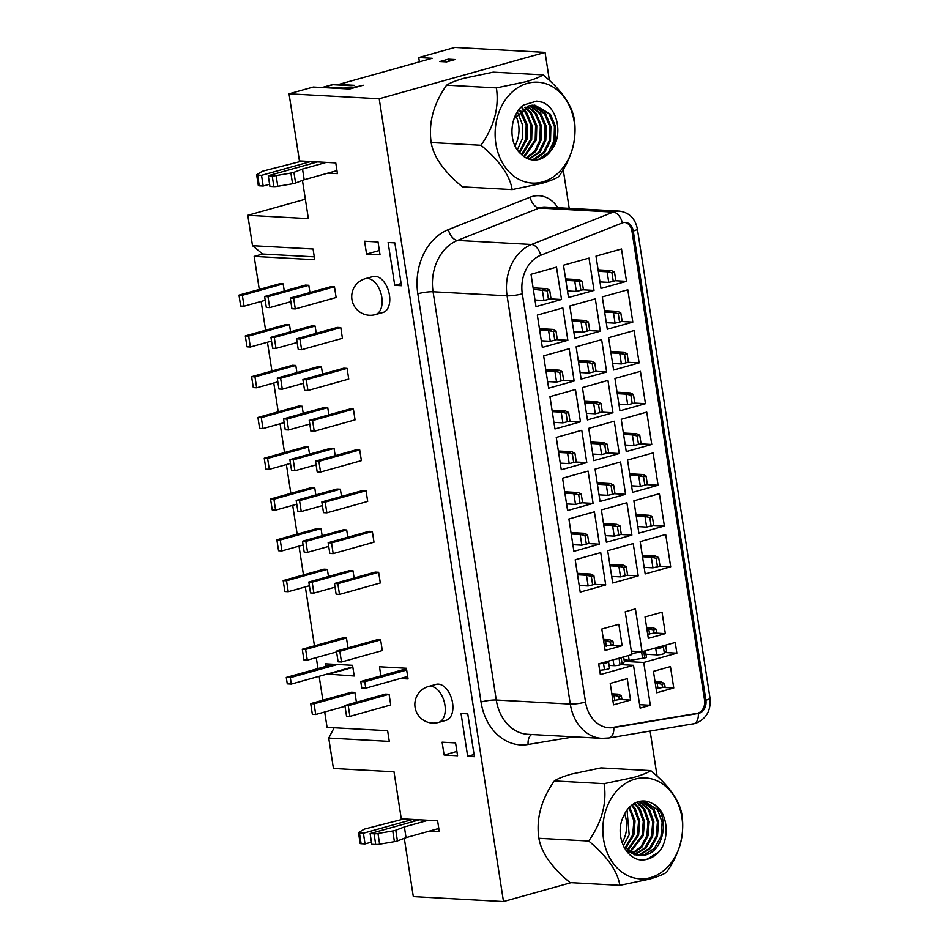 <?xml version="1.0" encoding="UTF-8"?>
<svg xmlns="http://www.w3.org/2000/svg" width="949" height="949" viewBox="0 0 949 949"><rect width="100%" height="100%" fill="white"/><g stroke="black" fill="none" stroke-linecap="round" stroke-linejoin="round"><path stroke-width="1.42" d="M383.04 312.458A18.648 11.068 -105.6 0 0 389.458 295.127A18.648 11.068 -105.6 0 0 373.004 276.539L365.341 278.674A18.648 11.068 74.4 0 1 367.548 278.448A18.648 11.068 74.4 0 1 381.806 297.262A18.648 11.068 74.4 0 1 375.389 314.605L383.04 312.458M446.172 720.279A18.648 11.068 -105.6 0 0 452.59 702.948A18.648 11.068 -105.6 0 0 436.137 684.359L428.485 686.495A18.648 11.068 74.4 0 1 430.68 686.269A18.648 11.068 74.4 0 1 444.939 705.083A18.648 11.068 74.4 0 1 438.521 722.426L446.172 720.279M573.955 736.839L528.107 744.479A54.852 43.286 -86.9 0 1 481.024 702.011L417.833 293.775A54.852 43.286 -86.9 0 1 448.391 229.599L530.111 197.214A10.973 6.335 -111.6 0 0 539.234 208.033L613.256 212.102A21.946 17.319 -86.9 0 1 614.727 211.603A21.946 17.319 -86.9 0 1 619.234 211.105L545.212 207.036A21.946 17.319 93.1 0 0 539.234 208.033L457.513 240.429L531.535 244.486L613.256 212.102A10.973 6.335 68.4 0 1 622.378 222.92A10.973 8.66 -86.9 0 1 623.102 222.671A10.973 8.66 -86.9 0 1 625.367 222.422A10.973 8.66 -86.9 0 1 633.268 230.998L705.902 700.208A10.973 8.66 -86.9 0 1 699.057 713.28A10.973 8.66 -86.9 0 1 698.31 713.458L613.766 727.539A32.918 25.967 -86.9 0 1 609.234 727.788A32.918 25.967 -86.9 0 1 585.521 702.058A10.973 1.744 171.2 0 1 570.29 704.063L507.086 295.815A43.879 34.627 -86.9 0 1 531.535 244.486A10.973 6.335 68.4 0 1 540.657 255.317A32.918 25.967 93.1 0 0 522.318 293.81L585.521 702.058M608.558 727.741A32.918 25.967 93.1 0 0 612.413 727.468L696.969 713.375A10.973 8.66 93.1 0 0 697.717 713.209A10.973 8.66 93.1 0 0 704.561 700.137L631.927 230.927A10.973 8.66 93.1 0 0 624.691 222.422M650.362 877.683A50.522 39.858 93.1 0 0 681.892 817.445A50.522 39.858 93.1 0 0 635.095 779.105A50.522 39.858 93.1 0 0 603.564 839.343A50.522 39.858 93.1 0 0 650.362 877.683M588.688 841.028C607.016 856.14 617.408 870.921 619.875 885.346L649.377 879.165C657.55 876.781 663.268 874.492 666.53 872.309C679.638 853.744 684.787 834.634 681.975 814.942C679.638 800.707 669.247 785.926 650.789 770.624C647.515 772.806 641.797 775.096 633.635 777.48L604.133 783.66C607.016 803.103 601.868 822.225 588.688 841.028L538.878 838.299C535.995 818.857 541.155 799.734 554.335 780.932C557.609 778.749 563.326 776.46 571.476 774.076L600.978 767.895L650.789 770.624M643.79 800.992L657.61 809.782L662.141 822.344L660.967 836.508L654.312 848.453L643.849 854.99L638.594 855.63M638.013 855.607L626.316 850.755M652.627 803.684C667.788 810.576 670.777 838.43 658.76 852.036C653.375 857.754 647.23 860.363 640.314 859.877C624.584 858.05 614.525 833.495 623.612 816.14A27.426 21.637 93.1 0 1 638.582 801.632A27.426 21.637 93.1 0 1 644.229 801.003A27.426 21.637 93.1 0 1 652.627 803.684C670.053 813.079 665.32 851.063 645.023 855.049L639.187 855.666L624.015 847.125M641.382 801.086L652.9 809.533L657.432 822.095L656.257 836.247L649.602 848.192L639.128 854.729L636.257 855.263M641.987 801.027L654.086 809.592L658.606 822.154L657.443 836.306L650.777 848.252L640.314 854.788L636.838 855.381M638.95 801.537L648.191 809.272L652.722 821.834L651.548 835.986L644.893 847.931L633.92 854.598M639.555 801.395L649.365 809.331L653.897 821.893L652.722 836.045L646.067 848.003L634.501 854.8M636.494 802.356L643.481 809.011L648.013 821.573L646.838 835.725L640.955 846.805L631.619 853.59M637.111 802.119L644.656 809.07L649.187 821.632L648.013 835.796L641.892 847.149L632.188 853.875M634.015 803.589L638.772 808.75L643.303 821.312L642.129 835.464L629.317 852.226M634.644 803.234L639.946 808.821L644.478 821.383L643.303 835.535L629.899 852.605M631.512 805.321L634.062 808.489L638.594 821.051L637.42 835.215L627.064 850.434M632.141 804.835L635.237 808.56L639.768 821.122L638.594 835.274L627.621 850.933M628.973 807.682L633.873 820.802L632.71 834.954L624.822 848.133M629.614 807.018L635.059 820.861L633.885 835.013L625.379 848.774M624.62 813.945A27.426 21.637 -86.9 0 1 622.081 842.688M627.028 810.031L629.175 834.764L623.339 845.784M542.65 181.923A50.522 39.858 -86.9 0 1 495.853 143.584A50.522 39.858 -86.9 0 1 527.395 83.346A50.522 39.858 -86.9 0 1 574.181 121.686A50.522 39.858 -86.9 0 1 542.65 181.923M496.422 87.901L525.924 81.721C534.097 79.336 539.815 77.047 543.077 74.864L493.266 72.136L463.776 78.316C455.591 80.712 449.873 82.99 446.623 85.173C433.503 103.738 428.355 122.86 431.166 142.54C433.503 156.787 443.907 171.555 462.365 186.858L512.175 189.598C509.838 175.351 499.435 160.583 480.977 145.268C494.085 126.703 499.245 107.593 496.422 87.901L446.623 85.173M543.077 74.864C561.405 89.989 571.796 104.758 574.275 119.194C577.146 138.625 571.998 157.748 558.819 176.55C555.545 178.744 549.827 181.022 541.665 183.418L512.175 189.598M515.01 145.826A27.426 21.637 93.1 0 0 515.853 115.742M517.324 149.835L522.247 139.04L522.733 125.41L517.893 113.05M513.919 119.088L529.032 105.778L534.856 105.161L550.301 114.046L555.604 126.656L555.224 140.855L551.428 149.989A27.426 21.637 -86.9 0 1 539.162 159.396A27.426 21.637 -86.9 0 1 533.516 160.025A27.426 21.637 -86.9 0 1 521.12 154.118C507.644 143.074 509.577 115.161 523.468 105.054L536.754 101.104L542.709 102.362L536.837 101.104M533.267 160.001L538.486 159.361L548.178 152.777L554.05 140.784L554.43 126.597L549.115 113.987L534.275 105.137M530.882 159.669L533.777 159.1L543.469 152.528L549.341 140.535L549.72 126.336L544.406 113.726L531.903 105.232M531.487 159.788L534.951 159.171L544.643 152.587L550.515 140.594L550.894 126.395L545.592 113.797L532.496 105.185M528.522 158.993L538.747 152.267L544.631 140.274L545.011 126.075L539.696 113.465L529.53 105.647M529.115 159.195L539.934 152.326L545.805 140.333L546.185 126.134L540.871 113.536L530.123 105.517M526.173 157.949L534.762 151.105L539.922 140.013L540.301 125.814L534.987 113.216L527.122 106.395M526.766 158.246L535.711 151.472L541.096 140.084L541.476 125.885L536.161 113.275L527.727 106.169M523.848 156.478L535.2 139.752L535.592 125.553L530.277 112.955L524.702 107.498M524.429 156.893L536.387 139.823L536.766 125.624L531.452 113.014L525.319 107.19M521.547 154.533L530.491 139.503L530.882 125.304L525.568 112.694L522.258 109.028M522.116 155.078L531.677 139.562L532.057 125.363L526.742 112.753L522.875 108.601M522.306 108.139L521.072 107.237M519.127 152.125L525.782 139.242L526.173 125.043L519.779 111.08M519.732 152.789L526.968 139.301L527.347 125.102L522.033 112.504L520.408 110.511M551.428 149.989C563.279 135.541 557.763 108.4 542.709 102.362M480.977 145.268L431.166 142.54M447.691 61.614L442.104 61.305A10.973 8.66 93.1 0 0 439.85 61.555L446.576 61.922L455.081 59.55L448.343 59.182L439.85 61.555M448.687 61.329L448.343 59.182M545.058 52.397L454.891 47.45L418.746 57.557L432.198 58.292L338.639 84.449L354.428 85.315A4.389 0.7 171.2 0 1 350.406 85.659L332.909 84.698A10.973 6.513 -105.6 0 0 331.604 84.841L323.099 87.213A10.973 6.513 74.4 0 1 324.404 87.071L341.901 88.032A15.362 2.444 171.2 0 0 363.23 85.22L349.612 89.028L313.277 87.035L289.042 93.809L379.209 98.755L545.058 52.397L549.388 80.38M563.22 169.729L569.198 208.353M650.124 731.11L657.099 776.14M571.025 882.677L503.492 901.55L379.209 98.755M322.316 87.533A10.973 6.513 74.4 0 1 323.099 87.213M293.929 172.315L302.529 169.041L326.349 162.386L317.595 161.911L268.27 175.695L272.209 175.909A4.389 0.7 -8.8 0 0 276.123 175.577L290.904 173.062A4.389 0.7 -8.8 0 0 293.929 172.315L295.59 183.015L304.19 179.741L302.529 169.041M268.27 175.695L269.919 186.395L273.87 186.609A4.389 0.7 -8.8 0 0 277.784 186.289L292.565 183.774A4.389 0.7 -8.8 0 0 295.59 183.015M317.595 161.911L302.114 161.057L264.486 170.701A4.389 0.7 -8.8 0 0 262.043 171.484L256.93 174.533A4.389 0.7 -8.8 0 0 256.657 174.83L258.318 185.53A4.389 0.7 -8.8 0 0 259.255 185.814L263.193 186.028L261.533 175.328L310.869 161.532M263.193 186.028L269.587 184.236M256.657 174.83A4.389 0.7 -8.8 0 0 257.594 175.102L261.533 175.328M304.19 179.741L336.954 170.595M404.381 826.935L428.189 820.28L419.446 819.794L370.11 833.59L374.06 833.803A4.389 0.7 -8.8 0 0 377.975 833.483L392.756 830.968A4.389 0.7 -8.8 0 0 395.78 830.209L404.381 826.935L406.03 837.647L437.074 828.952A21.946 17.319 93.1 0 1 437.75 828.774L438.806 828.477M419.446 819.794L403.966 818.94L366.338 828.596A4.389 0.7 -8.8 0 0 363.894 829.379L358.769 832.427A4.389 0.7 -8.8 0 0 358.508 832.724A4.389 0.7 -8.8 0 0 359.446 833.008L363.384 833.222L412.72 819.438M370.11 833.59L371.771 844.29L375.709 844.515A4.389 0.7 -8.8 0 0 379.636 844.183L394.404 841.668A4.389 0.7 -8.8 0 0 397.429 840.921L406.03 837.647M358.508 832.724L360.169 843.424A4.389 0.7 -8.8 0 0 361.106 843.708L365.045 843.922L371.439 842.143M363.384 833.222L365.045 843.922M641.002 859.924L640.314 859.877M619.875 885.346L570.076 882.617C551.749 867.505 541.345 852.724 538.878 838.299M604.133 783.66L554.335 780.932M658.76 852.036L647.123 859.189L640.717 859.913M622.378 222.92L540.657 255.317M394.855 242.885L401.474 285.708L394.748 285.341L388.117 242.517L394.855 242.885M467.762 713.862L474.393 756.673L467.667 756.306L461.036 713.494L467.762 713.862M474.061 754.526L467.667 756.306M455.579 742.913L457.572 755.76L444.108 755.013L442.115 742.177L455.579 742.913M456.896 751.442L444.108 755.013M366.563 254.071L364.57 241.224L378.034 241.971L380.015 254.807L366.563 254.071L379.351 250.5M401.142 283.549L394.748 285.341M302.126 161.069L299.433 160.927L289.042 93.809M327.998 173.098L337.429 173.62L335.768 162.92L326.349 162.398M305.353 199.207L247.796 215.293L308.366 218.614L302.446 180.405M247.796 215.293L252.505 245.696L262.671 254.024L254.166 256.396L259.279 289.445M254.166 256.396L314.724 259.718L313.063 249.018L252.505 245.696M261.129 301.438L265.59 330.228M267.452 342.221L271.9 371M273.763 383.005L278.211 411.783M280.074 423.788L284.534 452.566M286.384 464.571L290.845 493.35M292.695 505.343L297.156 534.133M299.018 546.126L303.466 574.916M305.329 586.909L314.451 645.842M316.278 657.621L317.974 668.582M319.161 676.305L322.862 700.22M324.688 711.999L327.073 727.373L387.631 730.694L389.292 741.394L328.734 738.073L333.431 768.476L394.001 771.798L401.273 818.785L403.966 818.94M429.85 830.968L439.268 831.49L437.608 820.778L428.189 820.268M503.492 901.55L413.313 896.603L404.298 838.299M284.273 291.023L283.17 283.881L279.801 283.704L238.982 295.115L240.666 306.029L244.035 306.219L265.21 300.299M340.774 327.583L337.417 327.405L296.586 338.817L299.955 338.995L340.774 327.583L342.435 338.295L301.604 349.707L299.955 338.995M347.085 368.366L343.728 368.188L302.897 379.6L306.266 379.778L347.085 368.366L348.746 379.078L307.927 390.49L306.266 379.778M353.408 409.149L350.039 408.972L309.22 420.383L312.577 420.561L353.408 409.149L355.056 419.861L314.238 431.261L312.577 420.561M359.718 449.933L356.349 449.755L315.531 461.167L318.888 461.344L359.718 449.933L361.379 460.645L320.548 472.044L318.888 461.344M366.029 490.716L362.66 490.526L321.841 501.938L325.21 502.128L366.029 490.716L367.69 501.416L326.859 512.828L325.21 502.128M372.34 531.499L368.983 531.31L328.152 542.721L331.521 542.911L372.34 531.499L374.001 542.199L333.182 553.611L331.521 542.911M378.651 572.283L375.294 572.093L334.463 583.505L337.832 583.694L378.651 572.283L380.312 582.983L339.493 594.394L337.832 583.694M290.584 331.806L289.481 324.665L286.123 324.487L245.293 335.899L246.989 346.812L250.346 347.002L271.521 341.082M296.907 372.589L295.791 365.448L292.434 365.27L251.604 376.682L253.3 387.595L256.657 387.785L277.832 381.866M303.217 413.373L302.114 406.231L298.745 406.053L257.926 417.465L259.611 428.379L262.98 428.568L284.142 422.649M309.528 454.156L308.425 447.015L305.056 446.825L264.237 458.237L265.922 469.162L269.291 469.34L290.453 463.432M315.839 494.939L314.736 487.798L311.367 487.608L270.548 499.02L272.233 509.945L275.601 510.123L296.776 504.204M322.15 535.722L321.047 528.581L317.69 528.391L276.859 539.803L278.555 550.728L281.912 550.906L303.087 544.987M328.473 576.494L327.358 569.364L324 569.175L283.17 580.586L284.866 591.512L288.235 591.69L309.398 585.77M380.644 639.887L339.825 651.299L341.486 661.999L382.305 650.587L380.644 639.887L377.216 639.721M389.066 694.265L348.247 705.676L349.896 716.376L390.727 704.965L389.066 694.265L385.638 694.099M327.227 674.051L354.214 676.008L352.553 665.308L325.637 663.837L326.029 666.328M400.229 678.535L408.046 678.962L406.397 668.262L379.47 666.779L380.881 675.89M334.463 286.8L331.094 286.622L290.275 298.033L291.936 308.733L295.293 308.923L293.644 298.211L334.463 286.8L336.124 297.512L295.293 308.923M354.879 692.39L351.521 692.201L310.691 703.612L312.351 714.324L315.72 714.502L314.06 703.802L354.879 692.39L356.409 702.272M346.468 638.013L343.099 637.835L302.28 649.246L303.929 659.946L307.298 660.124L305.637 649.424L346.468 638.013L347.998 647.894M353.004 570.764L349.635 570.586L308.816 581.998L310.501 592.911L313.87 593.101L312.174 582.176L353.004 570.764L354.119 578.012M346.693 529.981L343.324 529.803L302.506 541.215L304.19 552.128L307.559 552.318L305.863 541.393L346.693 529.981L347.808 537.229M340.371 489.198L337.014 489.02L296.183 500.431L297.879 511.345L301.236 511.535L299.552 500.609L340.371 489.198L341.498 496.446M334.06 448.426L330.703 448.236L289.872 459.648L291.568 470.562L294.925 470.751L293.241 459.838L334.06 448.426L335.187 455.662M327.749 407.643L324.38 407.453L283.561 418.865L285.246 429.778L288.615 429.968L286.93 419.055L327.749 407.643L328.864 414.879M321.438 366.86L318.069 366.67L277.25 378.082L278.935 389.007L282.304 389.185L280.607 378.271L321.438 366.86L322.553 374.108M315.115 326.076L311.758 325.887L270.928 337.298L272.624 348.224L275.993 348.402L274.297 337.488L315.115 326.076L316.242 333.324M308.805 285.293L305.448 285.103L264.617 296.515L266.313 307.44L269.67 307.618L267.986 296.705L308.805 285.293L309.932 292.541M334.131 727.764L328.734 738.073M314.285 256.859L262.671 254.024M352.886 667.384L327.298 674.537M283.17 283.881L242.351 295.293L238.982 295.115M242.351 295.293L244.035 306.219M301.604 349.707L298.247 349.517L296.586 338.817M307.927 390.49L304.558 390.3L302.897 379.6M314.238 431.261L310.869 431.083L309.22 420.383M320.548 472.044L317.18 471.867L315.531 461.167M326.859 512.828L323.502 512.65L321.841 501.938M333.182 553.611L329.813 553.433L328.152 542.721M339.493 594.394L336.124 594.216L334.463 583.505M289.481 324.665L248.662 336.076L245.293 335.899M248.662 336.076L250.346 347.002M295.791 365.448L254.973 376.86L251.604 376.682M254.973 376.86L256.657 387.785M302.114 406.231L261.283 417.643L257.926 417.465M261.283 417.643L262.98 428.568M308.425 447.015L267.594 458.426L264.237 458.237M267.594 458.426L269.291 469.34M314.736 487.798L273.917 499.21L270.548 499.02M273.917 499.21L275.601 510.123M321.047 528.581L280.228 539.993L276.859 539.803M280.228 539.993L281.912 550.906M327.358 569.364L286.539 580.776L283.17 580.586M286.539 580.776L288.235 591.69M377.287 639.709L336.456 651.121L338.117 661.821L341.486 661.999M339.825 651.299L336.456 651.121M385.697 694.075L344.878 705.487L346.539 716.198L349.896 716.376M348.247 705.676L344.878 705.487M293.644 298.211L290.275 298.033M314.06 703.802L310.691 703.612M345.009 706.317L315.72 714.502M305.637 649.424L302.28 649.246M336.587 651.939L307.298 660.124M335.033 587.182L313.87 593.101M312.174 582.176L308.816 581.998M328.722 546.399L307.559 552.318M305.863 541.393L302.506 541.215M322.411 505.615L301.236 511.535M299.552 500.609L296.183 500.431M316.1 464.832L294.925 470.751M293.241 459.838L289.872 459.648M309.777 424.049L288.615 429.968M286.93 419.055L283.561 418.865M303.466 383.266L282.304 389.185M280.607 378.271L277.25 378.082M297.156 342.482L275.993 348.402M274.297 337.488L270.928 337.298M290.845 301.699L269.67 307.618M267.986 296.705L264.617 296.515M333.443 664.264L286.278 677.444L287.274 683.861L291.307 684.087L352.803 666.898M286.278 677.444L290.311 677.669L337.476 664.478M406.469 668.748L360.739 681.524L364.772 681.75L406.67 670.041M364.772 681.75L365.768 688.167L407.667 676.459M360.739 681.524L361.735 687.954L365.768 688.167M539.423 328.651L552.852 329.386L548.605 330.572L553.433 331.616L554.762 340.181L550.266 341.272L548.605 330.572L539.649 330.074M550.266 341.272L541.298 340.786M533.326 289.303L547.122 290.833L548.451 299.398L543.943 300.489L542.294 289.789L546.541 288.603L533.113 287.867M543.943 300.489L534.987 300.003M577.3 573.338L590.741 574.074L586.482 575.26L591.322 576.304L592.639 584.869L588.143 585.972L586.482 575.26L577.526 574.774M588.143 585.972L579.187 585.474M570.99 532.555L584.43 533.291L580.171 534.477L584.999 535.521L586.328 544.085L581.832 545.189L580.171 534.477L571.215 533.99M581.832 545.189L572.864 544.69M564.679 491.772L578.107 492.507L573.86 493.694L578.688 494.737L580.017 503.302L575.521 504.405L573.86 493.694L564.892 493.207M575.521 504.405L566.553 503.907M558.356 450.989L571.796 451.724L567.549 452.922L572.377 453.954L573.706 462.519L569.198 463.622L567.549 452.922L558.581 452.424M569.198 463.622L560.242 463.136M552.045 410.205L565.485 410.941L561.227 412.139L566.067 413.183L567.395 421.736L562.887 422.839L561.227 412.139L552.271 411.641M562.887 422.839L553.931 422.352M545.734 369.422L559.175 370.169L554.916 371.356L559.756 372.399L561.073 380.964L556.577 382.056L554.916 371.356L545.96 370.857M556.577 382.056L547.609 381.569M290.311 677.669L291.307 684.087M552.852 329.386L555.984 330.904L553.433 331.616M554.762 340.181L557.312 339.457L555.984 330.904M546.541 288.603L549.673 290.121L547.122 290.833M548.451 299.398L551.001 298.686L549.673 290.121M590.741 574.074L593.872 575.592L591.322 576.304M592.639 584.869L595.189 584.157L593.872 575.592M584.43 533.291L587.561 534.809L584.999 535.521M586.328 544.085L588.878 543.374L587.561 534.809M578.107 492.507L581.239 494.026L578.688 494.737M580.017 503.302L582.567 502.59L581.239 494.026M571.796 451.724L574.928 453.242L572.377 453.954M573.706 462.519L576.257 461.807L574.928 453.242M565.485 410.941L568.617 412.459L566.067 413.183M567.395 421.736L569.946 421.024L568.617 412.459M559.175 370.169L562.306 371.688L559.756 372.399M561.073 380.964L563.623 380.241L562.306 371.688M565.616 278.923L578.961 279.647L574.714 280.833L579.542 281.877L580.859 290.335L576.351 291.438L574.714 280.833L565.841 280.346M576.351 291.438L567.478 290.952M578.961 279.647L582.093 281.165L579.542 281.877M580.859 290.335L583.41 289.623L582.093 281.165M642.307 555.343L655.557 556.067L651.311 557.253L656.139 558.297L657.455 566.755L652.948 567.846L651.311 557.253L642.532 556.778M652.948 567.846L644.169 567.372M655.557 556.067L658.689 557.585L656.139 558.297M657.455 566.755L660.006 566.043L658.689 557.585M635.996 514.56L649.246 515.283L645 516.47L649.828 517.513L651.133 525.971L646.637 527.075L645 516.47L636.21 515.995M646.637 527.075L637.858 526.588M649.246 515.283L652.378 516.802L649.828 517.513M651.133 525.971L653.695 525.26L652.378 516.802M629.673 473.776L642.936 474.5L638.677 475.686L643.517 476.73L644.822 485.188L640.326 486.291L638.677 475.686L629.899 475.212M640.326 486.291L631.536 485.805M642.936 474.5L646.067 476.018L643.517 476.73M644.822 485.188L647.372 484.476L646.067 476.018M623.363 432.993L636.625 433.717L632.366 434.903L637.206 435.947L638.511 444.405L634.015 445.508L632.366 434.903L623.588 434.428M634.015 445.508L625.225 445.022M636.625 433.717L639.756 435.235L637.206 435.947M638.511 444.405L641.061 443.693L639.756 435.235M654.217 648.345L655.712 648.428A4.389 0.7 -8.8 0 0 660.196 648.001A4.389 0.7 -8.8 0 0 663.387 646.945L664.751 645.403M645.961 654.264L656.696 654.857A4.389 0.7 -8.8 0 0 661.192 654.419A4.389 0.7 -8.8 0 0 664.383 653.375L666.53 650.931A4.389 0.7 -8.8 0 0 666.578 650.789A4.389 0.7 -8.8 0 0 666.483 650.67M631.69 653.529L643.766 651.536A4.389 0.7 -8.8 0 0 645.391 650.812M624.074 659.614L629.175 660.433L644.762 657.965A4.389 0.7 -8.8 0 0 646.411 657.147L645.427 650.8M609.104 665.403L613.979 665.664A4.389 0.7 -8.8 0 0 620.077 664.869L622.188 664.276L624.406 661.773L623.647 656.886M615.818 659.081A4.389 0.7 -8.8 0 0 619.08 658.44L621.512 657.491M598.689 663.932L603.505 663.339A4.389 0.7 -8.8 0 0 608.546 661.856A4.389 0.7 -8.8 0 0 607.621 661.583L606.992 661.548M599.685 670.35L604.501 669.757A4.389 0.7 -8.8 0 0 609.543 668.286L608.546 661.856M628.428 655.557L629.175 660.433M641.654 652.129L642.651 658.559M621.192 657.847L622.188 664.276M604.43 310.643L617.68 311.379L613.434 312.565L618.262 313.609L619.567 322.055L615.071 323.158L613.434 312.565L604.643 312.079M615.071 323.158L606.292 322.672M617.68 311.379L620.812 312.885L618.262 313.609M619.567 322.055L622.117 321.343L620.812 312.885M610.741 351.427L623.991 352.15L619.744 353.348L624.572 354.38L625.889 362.838L621.381 363.942L619.744 353.348L610.966 352.862M621.381 363.942L612.603 363.455M623.991 352.15L627.123 353.669L624.572 354.38M625.889 362.838L628.44 362.127L627.123 353.669M617.052 392.21L630.314 392.933L626.055 394.132L630.883 395.164L632.2 403.622L627.692 404.725L626.055 394.132L617.277 393.645M627.692 404.725L618.914 404.238M630.314 392.933L633.446 394.452L630.883 395.164M632.2 403.622L634.751 402.91L633.446 394.452M597.182 482.827L610.527 483.563L606.281 484.749L611.109 485.793L612.425 494.251L607.918 495.342L606.281 484.749L597.407 484.263M607.918 495.342L599.044 494.856M610.527 483.563L613.659 485.081L611.109 485.793M612.425 494.251L614.976 493.527L613.659 485.081M603.493 523.611L616.85 524.346L612.591 525.532L617.419 526.576L618.736 535.034L614.228 536.126L612.591 525.532L603.718 525.046M614.228 536.126L605.355 535.639M616.85 524.346L619.982 525.865L617.419 526.576M618.736 535.034L621.287 534.311L619.982 525.865M609.816 564.394L623.161 565.13L618.902 566.316L623.742 567.36L625.047 575.806L620.551 576.909L618.902 566.316L610.029 565.829M620.551 576.909L611.678 576.423M623.161 565.13L626.293 566.636L623.742 567.36M625.047 575.806L627.597 575.094L626.293 566.636M590.871 442.044L604.216 442.78L599.97 443.966L604.798 445.01L606.103 453.468L601.607 454.559L599.97 443.966L591.097 443.48M601.607 454.559L592.734 454.073M604.216 442.78L607.348 444.298L604.798 445.01M606.103 453.468L608.653 452.756L607.348 444.298M584.56 401.261L597.906 401.996L593.647 403.183L598.487 404.227L599.792 412.685L595.296 413.776L593.647 403.183L584.786 402.696M595.296 413.776L586.423 413.289M597.906 401.996L601.037 403.515L598.487 404.227M599.792 412.685L602.342 411.973L601.037 403.515M578.249 360.478L591.595 361.213L587.336 362.399L592.176 363.443L593.481 371.901L588.985 373.004L587.336 362.399L578.463 361.913M588.985 373.004L580.112 372.518M591.595 361.213L594.726 362.732L592.176 363.443M593.481 371.901L596.031 371.189L594.726 362.732M571.927 319.694L585.272 320.43L581.025 321.616L585.853 322.66L587.17 331.118L582.662 332.221L581.025 321.616L572.152 321.13M582.662 332.221L573.789 331.735M585.272 320.43L588.404 321.948L585.853 322.66M587.17 331.118L589.72 330.406L588.404 321.948M606.375 646.305L605.545 640.955L610.385 641.999L610.883 645.213L604.466 646.21M603.41 639.424L609.804 639.768L603.635 640.848M610.883 645.213L613.434 644.501L612.935 641.287L610.385 641.999M609.804 639.768L612.935 641.287M649.579 634.229L648.748 628.879L653.588 629.922L654.086 633.137L647.669 634.122M646.625 627.336L653.007 627.692L646.838 628.772M654.086 633.137L656.637 632.425L656.139 629.211L653.588 629.922M653.007 627.692L656.139 629.211M614.798 700.682L613.967 695.332L618.795 696.376L619.294 699.591L612.888 700.576M611.832 693.79L618.214 694.146L612.058 695.226M619.294 699.591L621.844 698.879L621.346 695.664L618.795 696.376M618.214 694.146L621.346 695.664M658.001 688.606L657.171 683.256L661.999 684.3L662.497 687.515L656.091 688.5M655.035 681.714L661.429 682.07L655.261 683.15M662.497 687.515L665.047 686.791L664.561 683.588L661.999 684.3M661.429 682.07L664.561 683.588M418.746 57.557L419.411 61.863M537.324 315.08L542.33 347.405L567.846 340.264L562.84 307.939L537.324 315.08M531.013 274.297L536.007 306.622L561.523 299.493L556.517 267.155L531.013 274.297M575.201 559.768L580.207 592.093L605.723 584.964L600.717 552.638L575.201 559.768M568.89 518.984L573.896 551.31L599.412 544.18L594.406 511.855L568.89 518.984M562.579 478.201L567.573 510.526L593.089 503.397L588.095 471.072L562.579 478.201M556.256 437.418L561.262 469.743L586.779 462.614L581.773 430.288L556.256 437.418M549.946 396.635L554.951 428.96L580.468 421.831L575.462 389.505L549.946 396.635M543.635 355.863L548.641 388.188L574.157 381.047L569.151 348.722L543.635 355.863M600.326 331.189L595.32 298.864L569.815 305.993L574.809 338.318L600.326 331.189L589.115 330.572M606.648 371.972L601.642 339.647L576.126 346.776L581.132 379.102L606.648 371.972L595.426 371.356M612.959 412.756L607.953 380.43L582.437 387.56L587.443 419.885L612.959 412.756L601.749 412.139M619.27 453.539L614.264 421.202L588.748 428.343L593.754 460.668L619.27 453.539L608.06 452.922M638.214 575.877L633.208 543.552L607.692 550.681L612.698 583.006L638.214 575.877L627.004 575.26M631.892 535.094L626.898 502.768L601.381 509.91L606.375 542.235L631.892 535.094L620.682 534.489M625.581 494.31L620.575 461.985L595.059 469.126L600.065 501.452L625.581 494.31L614.371 493.705M645.45 403.669L640.445 371.344L614.928 378.473L619.934 410.798L645.45 403.669L634.229 403.052M639.128 362.886L634.122 330.56L608.617 337.69L613.612 370.015L639.128 362.886L627.918 362.269M632.817 322.102L627.811 289.777L602.295 296.907L607.301 329.244L632.817 322.102L621.607 321.486M635.427 608.926L625.225 611.785L631.856 654.596L598.677 663.873L600.337 674.573L633.505 665.308L640.136 708.12L650.338 705.261L643.719 662.449L676.886 653.173L675.225 642.473L642.058 651.749L635.427 608.926M651.761 444.452L646.755 412.127L621.239 419.256L626.245 451.582L651.761 444.452L640.551 443.835M658.072 485.236L653.066 452.91L627.55 460.04L632.556 492.365L658.072 485.236L646.862 484.619M664.383 526.019L659.377 493.694L633.861 500.823L638.867 533.148L664.383 526.019L653.173 525.402M670.694 566.802L665.7 534.477L640.184 541.606L645.178 573.931L670.694 566.802L659.484 566.185M594.015 290.406L589.009 258.081L563.492 265.21L568.498 297.535L594.015 290.406L582.805 289.789M662.022 612.212L645.012 616.969L648.333 638.38L665.344 633.624L662.022 612.212M673.754 688.001L670.445 666.589L653.434 671.346L656.744 692.758L673.754 688.001L662.876 687.408M630.551 700.077L627.242 678.665L610.231 683.422L613.54 704.834L630.551 700.077L619.673 699.484M622.129 645.7L618.819 624.288L601.808 629.045L605.118 650.456L622.129 645.7L611.251 645.106M621.5 248.994L595.984 256.135L600.99 288.46L626.506 281.319L621.5 248.994M654.466 633.03L665.344 633.624M556.624 339.659L567.846 340.264M620.966 664.62L633.505 665.308M639.602 704.68L650.338 705.261M624.347 661.394L643.719 662.449M665.119 652.532L676.886 653.173M631.322 651.156L642.058 651.749M550.313 298.876L561.523 299.493M594.513 584.347L605.723 584.964M588.202 543.563L599.412 544.18M581.879 502.78L593.089 503.397M575.568 461.997L586.779 462.614M569.258 421.214L580.468 421.831M562.947 380.442L574.157 381.047M615.296 280.714L626.506 281.319M608.76 282.375L607.111 271.782L611.951 272.826L613.256 281.284L608.76 282.375L599.97 281.9M598.107 269.86L611.37 270.595L607.111 271.782L598.333 271.295M611.37 270.595L614.501 272.114L611.951 272.826M613.256 281.284L615.806 280.56L614.501 272.114M704.561 700.137L705.902 700.208A10.973 1.744 171.2 0 0 710.018 698.156C711.109 710.694 706.198 719.14 695.285 723.482L608.843 737.99A10.973 6.631 80.5 0 0 613.766 727.539L612.413 727.468M530.111 197.214A32.918 25.967 -86.9 0 1 557.81 207.736M324.404 87.071L332.909 84.698M292.565 183.774L290.904 173.062M277.784 186.289L276.123 175.577M273.87 186.609L272.209 175.909M312.197 163.418L311.913 161.603M259.255 185.814L257.594 175.102M413.752 819.485L414.037 821.312M395.78 830.209L397.429 840.921M359.446 833.008L361.106 843.708M374.06 833.803L375.709 844.515M392.756 830.968L394.404 841.668M377.975 833.483L379.636 844.183M696.969 713.375L698.31 713.458A10.973 6.631 80.5 0 1 693.387 723.909M710.018 698.156L637.384 228.958A10.973 1.744 171.2 0 1 633.268 230.998L631.927 230.927M601.903 738.369A43.879 34.627 -86.9 0 1 570.29 704.063L496.268 700.006A43.879 34.627 93.1 0 0 527.881 734.312L601.903 738.369L608.843 737.99M522.318 293.81A10.973 1.744 171.2 0 1 507.086 295.815L433.064 291.758L496.268 700.006A10.973 1.744 -8.8 0 0 481.024 702.011M531.654 734.526A10.973 6.631 -99.5 0 0 528.107 744.479M448.391 229.599A10.973 6.335 -111.6 0 0 457.513 240.429A43.879 34.627 93.1 0 0 433.064 291.758A10.973 1.744 -8.8 0 0 417.833 293.775M655.712 648.428L656.696 654.857M613.078 659.852L613.979 665.664M663.387 646.945L664.383 653.375M665.629 645.154L666.53 650.931M643.766 651.536L644.762 657.965M619.08 658.44L620.077 664.869M603.505 663.339L604.501 669.757M438.889 829.046L437.074 828.952M365.341 278.674A18.648 18.648 0 0 0 351.937 299.493A18.648 18.648 0 0 0 375.389 314.605M428.485 686.495A18.648 18.648 0 0 0 415.069 707.313A18.648 18.648 0 0 0 438.521 722.426M637.384 228.958C635.225 218.4 629.175 212.446 619.234 211.105M665.712 645.13L666.578 650.789"/></g></svg>
